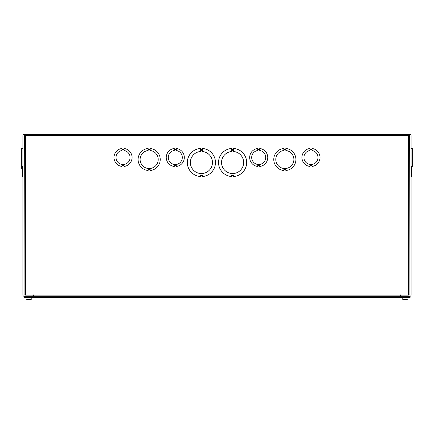 <?xml version="1.0" encoding="UTF-8"?>
<svg xmlns="http://www.w3.org/2000/svg" width="434" height="434" viewBox="0 0 434 434"><rect width="100%" height="100%" fill="white"/><g stroke="black" fill="none" stroke-linecap="round" stroke-linejoin="round"><path stroke-width="0.65" d="M22.888 135.809L22.888 294.887A1.443 1.443 0 0 0 24.331 296.324L32.935 296.324L32.935 295.136L24.082 294.887L24.331 135.56L409.669 135.56L409.918 294.887L401.065 295.136L401.065 296.324L409.669 296.324A1.443 1.443 0 0 0 411.112 294.887L411.112 135.809A1.443 1.443 0 0 0 409.669 134.366L24.331 134.366A1.443 1.443 0 0 0 22.888 135.809M412.3 148.493L411.112 148.471L412.3 148.493L412.3 166.466L411.112 166.466M411.112 176.535L411.703 176.535L411.703 166.466M411.703 170.497L411.112 170.497M22.888 170.497L22.297 170.497L22.888 170.497M22.888 148.471L21.7 148.493L21.7 168.473L22.297 168.473L21.7 168.473M22.297 166.466L22.297 176.535L22.888 176.535L22.297 176.535M21.7 166.466L22.888 166.466L21.7 166.466M200.399 151.493L200.399 150.305L202.412 150.305L202.412 151.493A11.051 11.051 0 0 1 210.805 168.316A11.051 11.051 0 0 1 192.007 168.316A11.051 11.051 0 0 1 200.399 151.493M200.399 149.659L202.412 149.659L202.412 148.471A14.067 14.067 0 0 1 215.47 162.5A14.067 14.067 0 0 1 202.412 176.535L202.412 175.341L200.399 175.341L200.399 176.535A14.067 14.067 0 0 1 187.336 162.5A14.067 14.067 0 0 1 200.399 148.471L200.399 149.659M24.082 137.101L25.519 136.998L25.519 295.136L408.481 295.136L408.481 136.998L409.918 137.101L408.481 136.998L408.378 135.56L408.481 136.998L25.519 136.998L25.622 135.56M150.164 169.689L148.151 169.689L148.151 170.497A11.051 11.051 0 0 1 148.151 148.482L148.151 149.285L150.159 149.285L150.159 148.482A11.051 11.051 0 0 1 150.164 170.497L150.164 169.689M150.159 150.5A9.043 9.043 0 0 1 156.815 164.296A9.043 9.043 0 0 1 141.5 164.296A9.043 9.043 0 0 1 148.151 150.5L148.151 149.697L150.159 149.697L150.159 150.5M400.441 294.881L400.441 296.324M33.559 296.324L33.559 294.887M283.836 148.482L283.836 149.285L285.849 149.285L285.849 148.482A11.051 11.051 0 0 1 285.849 170.497L285.849 169.689L283.841 169.689L283.841 170.497A11.051 11.051 0 0 1 283.836 148.482M285.849 150.5A9.043 9.043 0 0 1 292.505 164.296A9.043 9.043 0 0 1 277.185 164.296A9.043 9.043 0 0 1 283.836 150.5L283.836 149.697L285.849 149.697L285.849 150.5M231.588 148.471L231.588 149.659L233.601 149.659L233.601 148.471A14.067 14.067 0 0 1 246.664 162.5A14.067 14.067 0 0 1 233.601 176.535L233.601 175.341L231.588 175.341L231.588 176.535A14.067 14.067 0 0 1 218.53 162.5A14.067 14.067 0 0 1 231.588 148.471M233.601 151.493A11.051 11.051 0 0 1 241.993 168.316A11.051 11.051 0 0 1 223.195 168.316A11.051 11.051 0 0 1 231.588 151.493L231.588 150.305L233.601 150.305L233.601 151.493M124.037 149.714L124.037 150.517A7.036 7.036 0 0 1 128.947 161.28A7.036 7.036 0 0 1 117.115 161.285A7.036 7.036 0 0 1 122.025 150.517L122.025 149.714L124.037 149.714M122.025 149.296L124.037 149.296L124.037 148.493A9.043 9.043 0 0 1 124.037 166.466L124.037 165.663L122.03 165.663L122.03 166.466A9.043 9.043 0 0 1 122.025 148.493L122.025 149.296M176.285 149.714L176.285 150.517A7.036 7.036 0 0 1 181.195 161.28A7.036 7.036 0 0 1 169.363 161.285A7.036 7.036 0 0 1 174.273 150.517L174.273 149.714L176.285 149.714M174.273 149.296L176.285 149.296L176.285 148.493A9.043 9.043 0 0 1 176.285 166.466L176.285 165.663L174.278 165.663L174.278 166.466A9.043 9.043 0 0 1 174.273 148.493L174.273 149.296M259.727 149.714L259.727 150.517A7.036 7.036 0 0 1 264.637 161.28A7.036 7.036 0 0 1 252.805 161.285A7.036 7.036 0 0 1 257.715 150.517L257.715 149.714L259.727 149.714M257.715 149.296L259.727 149.296L259.727 148.493A9.043 9.043 0 0 1 259.722 166.466L259.722 165.663L257.715 165.663L257.715 166.466A9.043 9.043 0 0 1 257.715 148.493L257.715 149.296M311.975 149.714L311.975 150.517A7.036 7.036 0 0 1 316.885 161.28A7.036 7.036 0 0 1 305.053 161.285A7.036 7.036 0 0 1 309.963 150.517L309.963 149.714L311.975 149.714M309.963 149.296L311.975 149.296L311.975 148.493A9.043 9.043 0 0 1 311.975 166.466L311.975 165.663L309.963 165.663L309.963 166.466A9.043 9.043 0 0 1 309.963 148.493L309.963 149.296M24.266 296.324L24.266 297.512L410.103 297.512L410.103 296.324L24.266 296.324M27.125 299.433A7.79 7.785 90 0 1 26.083 299.107L26.018 298.348L26.089 299.107A7.79 7.785 90 0 0 27.179 299.449A7.785 7.752 -159.8 0 0 28.356 299.623A7.785 7.752 -159.8 0 1 27.179 299.449A7.796 7.676 90 0 1 27.125 299.433M28.59 299.623L29.268 299.427L28.579 299.346M30.646 299.449A7.785 7.752 159.8 0 0 30.657 299.449A7.796 7.617 -90 0 0 31.753 299.107A7.79 7.785 -90 0 1 30.711 299.433A7.796 7.676 -90 0 1 30.657 299.449A7.785 7.752 159.8 0 1 29.485 299.623L29.268 299.422M26.089 299.107L31.753 299.107L31.818 298.348L31.753 299.107M403.289 299.433A7.79 7.785 90 0 1 402.247 299.107L402.182 298.348L402.253 299.107A7.79 7.785 90 0 0 403.343 299.449A7.785 7.752 -159.8 0 0 404.515 299.623A7.785 7.752 -159.8 0 1 403.343 299.449A7.796 7.676 90 0 1 403.289 299.433M404.754 299.623L405.427 299.427L404.743 299.346M406.81 299.449A7.785 7.752 159.8 0 0 406.821 299.449A7.796 7.617 -90 0 0 406.848 299.438A7.79 7.785 -90 0 0 407.917 299.107A7.79 7.785 -90 0 1 406.875 299.433A7.796 7.676 -90 0 1 406.821 299.449A7.785 7.752 159.8 0 1 405.644 299.623L405.432 299.422M402.253 299.107L407.917 299.107L407.982 298.348L407.917 299.107M31.845 298.348L31.915 297.512M25.991 298.348L25.921 297.512M408.009 298.348L408.079 297.512M402.155 298.348L402.085 297.512"/></g></svg>
